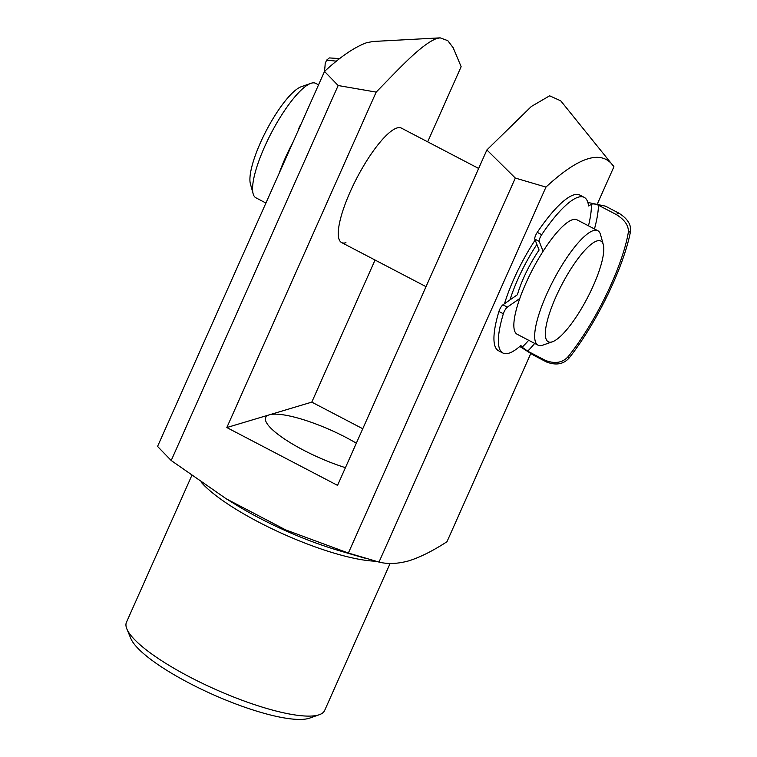 <?xml version="1.0" encoding="UTF-8"?>
<svg xmlns="http://www.w3.org/2000/svg" width="757" height="757" viewBox="0 0 757 757"><rect width="100%" height="100%" fill="white"/><g stroke="black" fill="none" stroke-linecap="round" stroke-linejoin="round"><path stroke-width="1.14" d="M504.503 303.718A72.312 18.329 -62.4 0 1 535.161 240.035M345.949 242.713A64.563 16.361 -62.4 0 1 341.606 242.562A64.563 16.361 -62.4 0 1 353.491 184.717A64.563 16.361 -62.4 0 1 397.037 127.961A64.563 16.361 -62.4 0 1 401.38 128.103L478.651 168.461M319.35 714.693L309.585 718.128A100.719 23.344 -156 0 1 308.847 718.365A100.719 23.344 -156 0 1 211.932 694.112A100.719 23.344 -156 0 1 130.857 638.558L126.883 629.001A108.469 25.142 24 0 0 214.193 688.832A108.469 25.142 24 0 0 318.555 714.958A108.469 25.142 24 0 0 319.35 714.693A108.469 25.142 24 0 0 324.639 710.492L390.12 563.426M345.429 467.675A64.563 14.96 -156 0 1 265.688 417.495A64.563 14.96 -156 0 1 269.312 414.836A64.563 14.96 -156 0 1 356.339 443.186M530.704 353.68L446.971 541.728C433.165 550.727 420.523 557.086 409.035 560.786C397.813 563.88 387.802 564.306 379.002 562.072L348.362 553.045L285.692 529.909L226.305 498.835L171.205 460.521L157.56 446.412L324.516 71.423C340.603 56.586 354.692 47 366.776 42.657L373.324 41.465L440.158 37.85L447.803 40.66L453.188 47.767L461.136 66.682L427.677 141.843M362.764 428.746L311.789 402.128L226.826 427.554L376.172 92.108C397.52 70.429 421.034 44.247 436.893 38.446L440.158 37.85M324.516 71.423L338.161 85.532L171.205 460.521M376.172 92.108L338.161 85.532M191.72 475.689L126.457 622.263A108.469 25.142 24 0 0 126.883 629.001M597.689 203.207L613.927 166.739C602.118 149.328 579.455 156.103 545.958 187.083L379.002 562.072M311.789 402.128L375.056 260.039M348.362 553.045L515.318 178.056L486.893 149.933L337.546 485.379L226.826 427.554M515.318 178.056L545.958 187.083M613.927 166.739L560.748 100.832L549.639 95.808L531.376 106.453L486.893 149.933M588.473 225.823A92.969 23.562 117.6 0 0 591.368 204.399L588.539 205.951A87.812 22.256 117.6 0 0 584.205 197.369A87.812 22.256 117.6 0 0 581.613 196.697A87.812 22.256 117.6 0 0 541.7 234.689A5.167 1.306 117.6 0 0 539.221 241.407L543.1 251.286M584.205 197.369L579.777 195.06A87.812 22.256 117.6 0 0 577.184 194.388A87.812 22.256 117.6 0 0 537.271 232.371L541.7 234.689M539.221 241.407L534.792 239.098L539.088 250.047A46.489 11.781 -62.4 0 0 536.713 253.604A46.489 11.781 -62.4 0 0 517.419 294.728L502.932 304.816L507.36 307.124A5.167 1.306 117.6 0 0 503.348 313.786A87.812 22.256 117.6 0 0 502.903 353.027A87.812 22.256 117.6 0 0 520.892 345.476L522.122 347.217A92.969 23.562 117.6 0 0 528.689 340.281M534.792 239.098A5.167 1.306 -62.4 0 1 537.271 232.371M569.122 358.004C563.558 364.259 556.035 365.593 546.545 362.007L545.428 360.427C554.995 364.06 562.565 362.792 568.147 356.623L569.122 358.004A103.302 26.183 117.6 0 0 630.543 231.33L628.301 232.56C628.963 225.927 624.922 219.899 616.189 214.496L598.475 205.242A98.136 24.867 -62.4 0 1 594.472 228.955M545.428 360.427L527.714 351.172L522.122 347.217M628.301 232.56A98.136 24.867 -62.4 0 1 568.147 356.623M519.822 298.457L507.36 307.124M503.348 313.786L498.92 311.468A87.812 22.256 117.6 0 0 498.475 350.718L502.903 353.027M546.545 362.007L533.259 355.061L519.785 346.451M616.189 214.496L618.743 213.086L605.458 206.15L587.858 202.45M618.743 213.086C627.345 218.432 631.281 224.507 630.543 231.33M591.368 204.399C592.74 203.567 595.106 203.851 598.475 205.242M498.92 311.468A5.167 1.306 -62.4 0 1 502.932 304.816M336.553 61.166L326.608 60.153L325.179 63.522A98.136 24.867 117.6 0 1 324.337 71.82M298.343 130.204A5.167 1.306 -62.4 0 1 300.378 125.246A87.812 22.256 -62.4 0 1 301.031 124.176M326.608 60.153L329.323 57.92L339.136 58.573M577.506 314.959A56.813 14.402 117.6 0 0 603.282 244.539A56.813 14.402 117.6 0 0 571.611 267.827A56.813 14.402 117.6 0 0 547.368 320.533A56.813 14.402 117.6 0 0 552.515 341.738A56.813 14.402 117.6 0 0 577.506 314.959M552.515 341.738L542.864 345.135A64.563 16.361 -62.4 0 1 538.019 345.154A64.563 16.361 -62.4 0 1 564.561 261.146A64.563 16.361 -62.4 0 1 597.803 230.696A64.563 16.361 -62.4 0 1 600.556 234.679L603.282 244.539M253.15 193.82L250.425 183.96A56.813 14.402 -62.4 0 1 276.201 113.541A56.813 14.402 -62.4 0 1 301.191 86.752L310.843 83.355A64.563 16.361 117.6 0 0 282.446 113.796A64.563 16.361 117.6 0 0 253.15 193.82A64.563 16.361 117.6 0 0 255.904 197.804L265.915 203.037M318.546 84.841L315.688 83.346A64.563 16.361 117.6 0 0 310.843 83.355M509.972 299.914A64.563 16.361 -62.4 0 1 535.776 246.11A64.563 16.361 -62.4 0 1 536.883 244.416M538.019 345.154L517.201 334.282A64.563 16.361 -62.4 0 1 543.744 250.274A64.563 16.361 -62.4 0 1 576.985 219.823L597.803 230.696M279.238 173.116A64.563 16.361 -62.4 0 1 293.091 142.004M375.775 561.221A108.469 25.142 -156 0 1 282.153 533.524A108.469 25.142 -156 0 1 201.561 482.616M226.305 498.835L235.626 504.588A112.263 26.012 24 0 0 339.041 550.632L364.477 558.07M534.688 343.413A98.136 24.867 -62.4 0 1 527.714 351.172M426.03 286.657L341.606 242.562"/></g></svg>

